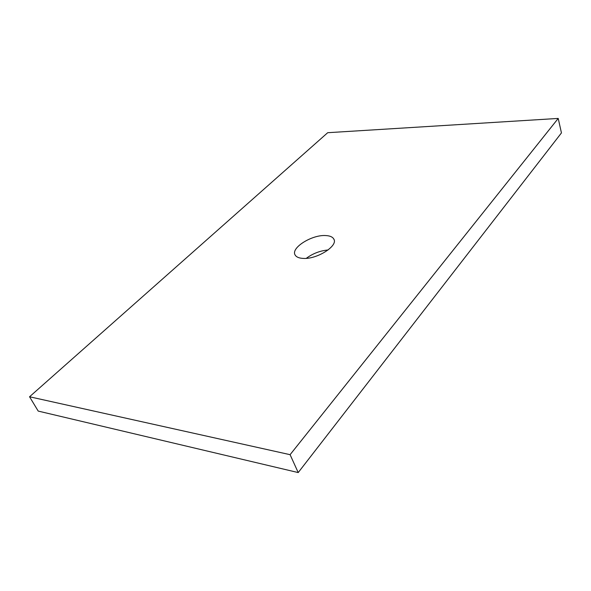 <?xml version="1.0" encoding="UTF-8"?>
<svg xmlns="http://www.w3.org/2000/svg" width="591" height="591" viewBox="0 0 591 591"><rect width="100%" height="100%" fill="white"/><g stroke="black" fill="none" stroke-linecap="round" stroke-linejoin="round"><path stroke-width="0.89" d="M328.108 249.963C320.056 250.732 312.787 253.517 306.293 258.341M325.419 235.543C311.634 234.723 290.609 248.006 295.108 254.957C296.276 257.011 298.913 258.164 303.013 258.4C316.754 259.545 338.251 245.982 333.878 239.17C332.674 236.91 329.852 235.706 325.419 235.543M558.214 118.429L327.71 132.702L29.55 396.768L290.092 454.678L558.214 118.429L561.45 132.909L298.211 472.571L38.208 411.085L29.55 396.768M290.092 454.678L298.211 472.571M333.878 239.17L334.137 239.88"/></g></svg>
